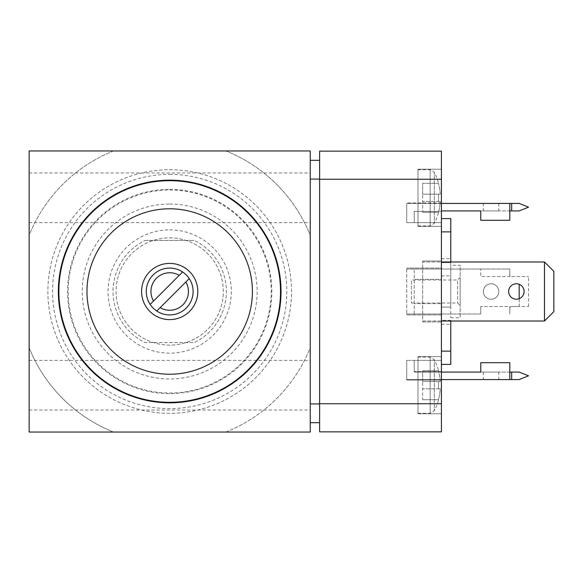 <?xml version="1.0" encoding="UTF-8"?>
<svg xmlns="http://www.w3.org/2000/svg" width="583" height="583" viewBox="0 0 583 583"><rect width="100%" height="100%" fill="white"/><g stroke="black" fill="none" stroke-linecap="round" stroke-linejoin="round"><path stroke-width="0.44" stroke-dasharray="2.92 2.19" d="M169.697 169.697A121.803 121.803 0 0 1 275.183 352.402A121.803 121.803 0 0 1 64.21 352.402A121.803 121.803 0 0 1 169.697 169.697A121.803 121.803 0 0 1 275.183 352.402A121.803 121.803 0 0 1 64.21 352.402A121.803 121.803 0 0 1 169.697 169.697M113.474 150.953A151.369 151.369 0 0 0 29.15 235.284L29.15 347.716A151.369 151.369 0 0 0 113.474 432.047L225.912 432.047A151.369 151.369 0 0 0 310.236 347.716L310.236 235.284A151.369 151.369 0 0 0 225.912 150.953L29.15 150.953L29.15 235.284A151.369 151.369 0 0 1 113.474 150.953M480.764 220.294L480.764 210.922L480.764 220.294L509.812 220.294L480.764 220.294L509.812 220.294L509.812 203.423L509.812 220.294L509.812 210.922L480.764 210.922L480.764 220.294M509.812 210.922L519.183 210.922L528.555 207.176L519.183 203.423L509.812 203.423L509.812 210.922L441.411 210.922M511.685 372.078L511.685 379.577L519.183 379.577L528.555 375.824L519.183 372.078L509.812 372.078L509.812 362.706L509.812 379.577L509.812 362.706L480.764 362.706L509.812 362.706L480.764 362.706L480.764 372.078L480.764 362.706L480.764 372.078L414.243 372.078L414.243 360.367L406.745 360.367L406.745 380.043L406.745 360.367L406.745 379.577L441.411 379.577M509.812 372.078L480.764 372.078L509.812 372.078L509.812 379.577L406.745 379.577L406.745 360.367L441.411 360.367L414.243 360.367L414.243 371.611L414.243 360.367L406.745 360.367L441.411 360.367L441.411 371.611L414.243 371.611L441.411 371.611L441.411 360.367L414.243 360.367L414.243 372.078L441.411 372.078M509.812 308.363L509.812 313.989L509.812 306.49L480.764 306.49L509.812 306.49L509.812 308.363A1.873 1.873 0 0 1 511.685 306.49A1.873 1.873 0 0 0 509.812 308.363M509.812 276.51L509.812 274.637A1.873 1.873 0 0 0 511.685 276.51L528.555 276.51L511.685 276.51A1.873 1.873 0 0 1 509.812 274.637L509.812 269.011L406.745 269.011L509.812 269.011L509.812 276.51L480.764 276.51L480.764 269.011L480.764 276.51L509.812 276.51M480.764 313.989L480.764 306.49L480.764 313.989L406.745 313.989L406.745 314.922L406.745 268.078L406.745 313.989L480.764 313.989M414.243 313.989L414.243 269.011L414.243 313.989M441.411 303.677L414.243 303.677L441.411 303.677L441.411 314.922L406.745 314.922L441.411 314.922L441.411 268.078L406.745 268.078L441.411 268.078L441.411 279.323L414.243 279.323L441.411 279.323L441.411 303.677M441.411 222.633L414.243 222.633L414.243 210.922L414.243 222.633L406.745 222.633L441.411 222.633L406.745 222.633L406.745 202.957L406.745 222.633L441.411 222.633L441.411 211.389L414.243 211.389L441.411 211.389L441.411 222.633L441.411 202.957L441.411 222.633M441.411 169.223L441.411 226.379L441.411 169.223L417.989 169.223L441.411 169.223M441.411 356.621L441.411 413.777L441.411 356.621L417.989 356.621L441.411 356.621M441.411 261.046L441.411 321.954L441.411 261.046L422.675 261.046L441.411 261.046M441.411 431.857L441.411 151.143L319.608 151.143L319.608 431.857L441.411 431.857M450.783 261.986L450.783 275.905L441.411 275.905L441.411 231.874L441.411 307.095L441.411 275.905L450.783 275.905L450.783 231.874L441.411 231.874L441.411 218.618L441.411 231.874M441.411 351.126L441.411 307.095L441.411 364.382L441.411 351.126L450.783 351.126L450.783 321.014M450.783 351.126L450.783 320.344L441.411 320.344L441.411 364.382L441.411 320.344L441.411 324.294L441.411 320.344L450.783 320.344L450.783 364.382L441.411 364.382M441.411 262.656L441.411 218.618L441.411 262.656L441.411 258.706L441.411 262.656L450.783 262.656L450.783 218.618L450.783 262.656L450.783 258.706L450.783 262.656L441.411 262.656M441.411 380.043L441.411 360.367L441.411 380.043L406.745 380.043L441.411 380.043M544.478 321.014L553.85 311.643L553.85 271.357L544.478 261.986L544.478 321.014L422.675 321.014L422.675 261.986L544.478 261.986M441.411 321.014L422.675 321.014L422.675 261.986L441.411 261.986M156.776 311.038A23.422 23.422 0 0 0 192.128 298.241A23.422 23.422 0 0 0 153.132 274.936A23.422 23.422 0 0 0 150.152 304.413M441.411 307.095L450.783 307.095L450.783 275.905L450.783 307.095L441.411 307.095M450.783 231.874L450.783 218.618L441.411 218.618M310.236 172.976L310.236 222.633L310.236 172.976L29.15 172.976L29.15 222.633L29.15 172.976M310.236 360.367L310.236 410.024L310.236 360.367L29.15 360.367L29.15 410.024L29.15 360.367M310.236 432.047L310.236 347.716A151.369 151.369 0 0 1 225.912 432.047L310.236 432.047M310.236 235.284L310.236 150.953L225.912 150.953A151.369 151.369 0 0 1 310.236 235.284M310.236 403.939L310.236 179.061L310.236 403.939L319.608 403.939L319.608 422.675L319.608 160.325L319.608 403.939M310.236 160.325L310.236 179.061L310.236 160.325L319.608 160.325M29.15 347.716L29.15 432.047L113.474 432.047A151.369 151.369 0 0 1 29.15 347.716M319.608 422.675L310.236 422.675M450.783 265.265L450.783 317.735L450.783 265.265L460.155 265.265L460.155 317.735L460.155 265.265M450.783 320.344L450.783 324.294L450.783 320.344M460.155 277.442L460.155 305.558L460.155 277.442L457.619 279.978L457.619 303.022L457.619 279.978L411.43 279.978L411.43 303.022L411.43 279.978M169.697 263.392A28.108 28.108 0 0 1 194.037 305.558A28.108 28.108 0 0 1 145.349 305.558A28.108 28.108 0 0 1 169.697 263.392M169.697 189.373A102.127 102.127 0 0 1 258.138 342.564A102.127 102.127 0 0 1 81.248 342.564A102.127 102.127 0 0 1 169.697 189.373M145.08 240.436L194.307 240.436L145.08 240.436A56.689 56.689 0 0 0 145.08 342.564L194.307 342.564A56.689 56.689 0 0 0 194.307 240.436A56.689 56.689 0 0 1 194.307 342.564L145.08 342.564A56.689 56.689 0 0 1 145.08 240.436M169.697 229.862A61.638 61.638 0 0 1 223.078 322.319A61.638 61.638 0 0 1 116.316 322.319A61.638 61.638 0 0 1 169.697 229.862M169.697 237.879A53.614 53.614 0 0 1 216.125 318.311A53.614 53.614 0 0 1 123.261 318.311A53.614 53.614 0 0 1 169.697 237.879A53.614 53.614 0 0 1 216.125 318.311A53.614 53.614 0 0 1 123.261 318.311A53.614 53.614 0 0 1 169.697 237.879M179.214 275.358L151.237 303.328M160.179 307.642L189.235 278.587M422.675 321.954L441.411 321.954L422.675 321.954L422.675 261.046L422.675 321.954M516.37 299.232A7.732 7.732 0 0 0 524.102 291.5A7.732 7.732 0 0 0 516.37 283.768A7.732 7.732 0 0 0 508.638 291.5A7.732 7.732 0 0 0 516.37 299.232M417.989 413.777L441.411 413.777L417.989 413.777L417.989 356.621L417.989 413.777M417.989 357.087L417.989 413.303L417.989 357.087L430.159 357.087L434.335 359.645L434.335 410.753L434.335 359.645A56.216 56.216 0 0 1 438.569 370.671L438.569 370.671M417.989 226.379L441.411 226.379L417.989 226.379L417.989 169.223L417.989 226.379M417.989 169.697L417.989 225.912L417.989 169.697L430.159 169.697L434.335 172.247L434.335 223.355L434.335 172.247A56.216 56.216 0 0 1 438.569 183.281L438.569 183.281M438.445 381.566A54.306 54.306 0 0 1 438.445 388.825L440.245 388.825A56.099 56.099 0 0 1 438.445 399.719L438.445 399.719A56.099 56.099 0 0 0 440.245 388.825L438.445 388.825A54.306 54.306 0 0 0 438.445 381.566L440.245 381.566A56.099 56.099 0 0 0 438.445 370.671A56.099 56.099 0 0 1 440.245 381.566L422.675 381.566L440.245 381.566L422.675 381.566L422.675 370.671L438.445 370.671L422.675 370.671L422.675 381.566L438.445 381.566M438.445 194.175A54.306 54.306 0 0 1 438.445 201.434L440.245 201.434A56.099 56.099 0 0 1 438.445 212.329L438.445 212.329A56.099 56.099 0 0 0 440.245 201.434L438.445 201.434A54.306 54.306 0 0 0 438.445 194.175L440.245 194.175A56.099 56.099 0 0 0 438.445 183.281A56.099 56.099 0 0 1 440.245 194.175L422.675 194.175L440.245 194.175L422.675 194.175L422.675 183.281L438.445 183.281L422.675 183.281L422.675 194.175L438.445 194.175M422.675 399.719L438.445 399.719L422.675 399.719L422.675 388.825L440.245 388.825L422.675 388.825L438.445 388.825L422.675 388.825L422.675 381.566L422.675 399.719M422.675 212.329L438.445 212.329L422.675 212.329L422.675 201.434L440.245 201.434L422.675 201.434L438.445 201.434L422.675 201.434L422.675 194.175L422.675 212.329M441.411 202.957L406.745 202.957L441.411 202.957M509.812 203.423L406.745 203.423L406.745 222.633L406.745 203.423L441.411 203.423M483.343 210.922L498.8 210.922L483.343 210.922L483.343 203.423L498.8 203.423L483.343 203.423M498.8 379.577L483.343 379.577L498.8 379.577L498.8 372.078L483.343 372.078L498.8 372.078M511.685 379.577L509.812 379.577M491.075 299.232A7.732 7.732 0 0 0 497.765 287.638A7.732 7.732 0 0 0 484.378 287.638A7.732 7.732 0 0 0 491.075 299.232A7.732 7.732 0 0 1 483.343 291.5A7.732 7.732 0 0 1 491.075 283.768A7.732 7.732 0 0 1 498.8 291.5A7.732 7.732 0 0 1 491.075 299.232M519.183 298.7L519.183 306.49L511.685 306.49L528.555 306.49L519.183 306.49L519.183 284.3M528.555 306.49L528.555 276.51M498.8 203.423L498.8 210.922M319.608 179.061L310.236 179.061M441.411 179.251L319.608 179.251M441.411 403.749L319.608 403.749M169.697 204.05A87.45 87.45 0 0 1 245.428 335.225A87.45 87.45 0 0 1 93.958 335.225A87.45 87.45 0 0 1 169.697 204.05M169.697 190A101.5 101.5 0 0 1 257.599 342.25A101.5 101.5 0 0 1 81.788 342.25A101.5 101.5 0 0 1 169.697 190M169.697 174.383A117.117 117.117 0 0 1 271.124 350.062A117.117 117.117 0 0 1 68.262 350.062A117.117 117.117 0 0 1 169.697 174.383M430.159 357.087L430.159 413.303L430.159 357.087M430.159 169.697L430.159 225.912L430.159 169.697M511.685 203.423L511.685 210.922M441.411 324.294L450.783 324.294M441.411 258.706L450.783 258.706M450.783 317.735L460.155 317.735M411.43 303.022L457.619 303.022L460.155 305.558M29.15 410.024L310.236 410.024M29.15 222.633L310.236 222.633M417.989 413.303L430.159 413.303L434.335 410.753A56.216 56.216 0 0 0 438.569 399.719M417.989 225.912L430.159 225.912L434.335 223.355A56.216 56.216 0 0 0 438.569 212.329M483.343 372.078L483.343 379.577"/><path stroke-width="0.87" d="M441.411 210.922L480.764 210.922L480.764 220.294L509.812 220.294L509.812 203.423L441.411 203.423M441.411 379.577L509.812 379.577L509.812 362.706L480.764 362.706L480.764 372.078L441.411 372.078M441.411 403.749L441.411 431.857L319.608 431.857L319.608 151.143L441.411 151.143L441.411 403.749L319.608 403.749M544.478 261.986L544.478 321.014L553.85 311.643L553.85 271.357L544.478 261.986L441.411 261.986M544.478 321.014L441.411 321.014M179.214 275.358L153.555 301.017A18.736 18.736 0 0 1 179.214 275.358L182.61 271.962L179.214 275.358M185.839 281.983A18.736 18.736 0 0 1 160.179 307.642L189.235 278.587A23.422 23.422 0 0 1 156.776 311.038L160.179 307.642L156.776 311.038A23.422 23.422 0 0 1 153.132 274.936A23.422 23.422 0 0 1 189.235 278.587M153.555 301.017L150.152 304.413A23.422 23.422 0 0 0 156.776 311.038M450.783 261.986L450.783 218.618L441.411 218.618M450.783 231.874L441.411 231.874M450.783 321.014L450.783 351.126L441.411 351.126M450.783 351.126L450.783 364.382L441.411 364.382M310.236 432.047L310.236 150.953L29.15 150.953L29.15 432.047L310.236 432.047M169.697 180.162A111.338 111.338 0 0 1 266.11 347.169A111.338 111.338 0 0 1 73.276 347.169A111.338 111.338 0 0 1 169.697 180.162M319.608 422.675L310.236 422.675M319.608 160.325L310.236 160.325M169.697 263.392A28.108 28.108 0 0 1 194.037 305.558A28.108 28.108 0 0 1 145.349 305.558A28.108 28.108 0 0 1 169.697 263.392M151.237 303.328L150.152 304.413M516.37 283.768A7.732 7.732 0 0 1 523.068 295.362A7.732 7.732 0 0 1 509.68 295.362A7.732 7.732 0 0 1 516.37 283.768M509.812 203.423L519.183 203.423L528.555 207.176L519.183 210.922L509.812 210.922M509.812 379.577L519.183 379.577L528.555 375.824L519.183 372.078L511.685 372.078L511.685 379.577M509.812 372.078L511.685 372.078M519.183 298.7L519.183 284.3M319.608 403.939L310.236 403.939M319.608 179.061L310.236 179.061M441.411 179.251L319.608 179.251M169.697 180.679A110.821 110.821 0 0 1 265.666 346.907A110.821 110.821 0 0 1 73.72 346.907A110.821 110.821 0 0 1 169.697 180.679M169.697 208.787A82.713 82.713 0 0 1 241.326 332.857A82.713 82.713 0 0 1 98.061 332.857A82.713 82.713 0 0 1 169.697 208.787M511.685 203.423L511.685 210.922"/></g></svg>
